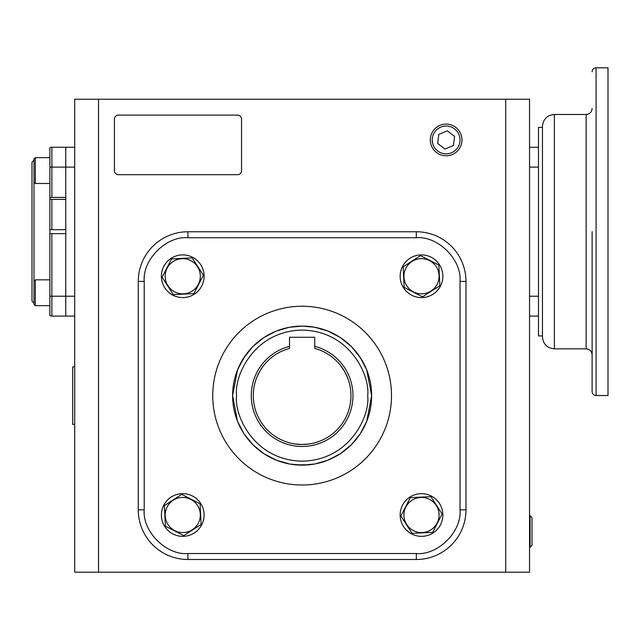 <?xml version="1.0" encoding="UTF-8"?>
<svg xmlns="http://www.w3.org/2000/svg" width="640" height="640" viewBox="0 0 640 640"><rect width="100%" height="100%" fill="white"/><g stroke="black" fill="none" stroke-linecap="round" stroke-linejoin="round"><path stroke-width="0.96" d="M33.984 182.192L35.28 183.48L35.28 157.656L33.984 158.952L33.984 281.136L35.28 279.848L49.872 279.848M33.984 160.16L32 162.144L32 301.184L33.984 303.168M51.864 197.4L49.872 197.56L49.872 167.112L51.864 167.112L51.864 197.4L65.768 197.4L65.768 147.248L65.768 167.112L74.704 167.112M51.864 229.68L65.768 229.68L65.768 199.384L51.864 199.384L51.864 229.68L49.872 229.752L49.872 199.232L51.864 199.384M49.872 296.216L49.872 315.544A3.976 3.976 0 0 0 51.864 316.08L65.768 316.08L65.768 233.648L51.864 233.648L51.864 296.216L49.872 296.216L49.872 233.576L51.864 233.648M49.872 233.576L49.872 229.752M49.872 199.232L49.872 197.56M49.872 167.112L49.872 147.784A3.976 3.976 0 0 1 51.864 147.248L74.704 147.248M439.072 276.248A17.568 17.568 0 0 0 421.504 258.68A17.568 17.568 0 0 0 403.936 276.248A17.568 17.568 0 0 0 421.504 293.816A17.568 17.568 0 0 0 439.072 276.248M439.4 276.248L438.856 265.064L420.496 255.632L403.144 266.808L404.152 287.424L422.512 296.864L439.864 285.68L439.4 276.248M421.504 254.896A21.352 21.352 0 0 1 442.856 276.248A21.352 21.352 0 0 1 421.504 297.6A21.352 21.352 0 0 1 400.152 276.248A21.352 21.352 0 0 1 421.504 254.896M430.296 139.944A15.832 15.832 0 0 1 446.128 124.112A15.832 15.832 0 0 1 461.96 139.944A15.832 15.832 0 0 1 446.128 155.776A15.832 15.832 0 0 1 430.296 139.944M432.224 139.944A13.904 13.904 0 0 1 446.128 126.04A13.904 13.904 0 0 1 460.024 139.944A13.904 13.904 0 0 1 446.128 153.84A13.904 13.904 0 0 1 432.224 139.944M447.32 130.848L438.84 134.36L437.648 143.456L444.928 149.04L453.408 145.52L454.6 136.424L447.32 130.848M530.072 531.48L530.072 515.648L532 517.576L532 545.384L530.072 547.312L530.072 531.48M74.704 423.824L74.704 424.424L72.72 424.424L72.72 366.824L74.704 366.824L74.704 367.424M74.704 401.456L74.704 389.8M442.856 515A21.352 21.352 0 0 1 421.504 536.352A21.352 21.352 0 0 1 400.152 515A21.352 21.352 0 0 1 421.504 493.656A21.352 21.352 0 0 1 442.856 515M182.744 536.352A21.352 21.352 0 0 1 161.392 515A21.352 21.352 0 0 1 182.744 493.656A21.352 21.352 0 0 1 204.096 515A21.352 21.352 0 0 1 182.744 536.352M161.392 276.248A21.352 21.352 0 0 1 182.744 254.896A21.352 21.352 0 0 1 204.096 276.248A21.352 21.352 0 0 1 182.744 297.6A21.352 21.352 0 0 1 161.392 276.248M421.504 532.576A17.568 17.568 0 0 0 439.072 515A17.568 17.568 0 0 0 421.504 497.432A17.568 17.568 0 0 0 403.936 515A17.568 17.568 0 0 0 421.504 532.576M421.504 532.904L432.688 532.352L442.12 513.992L430.936 496.648L410.32 497.656L400.888 516.016L412.072 533.36L421.504 532.904M165.176 515A17.568 17.568 0 0 0 182.744 532.576A17.568 17.568 0 0 0 200.312 515A17.568 17.568 0 0 0 182.744 497.432A17.568 17.568 0 0 0 165.176 515M164.848 515L165.392 526.184L183.752 535.624L201.104 524.44L200.096 503.824L181.736 494.384L164.384 505.568L164.848 515M182.744 258.68A17.568 17.568 0 0 0 165.176 276.248A17.568 17.568 0 0 0 182.744 293.816A17.568 17.568 0 0 0 200.312 276.248A17.568 17.568 0 0 0 182.744 258.68M182.744 258.352L171.56 258.896L162.128 277.256L173.312 294.608L193.928 293.592L203.36 275.24L192.176 257.888L182.744 258.352M35.28 305.664L49.872 305.664L35.28 305.664L33.984 304.376L35.28 305.664L35.28 279.848M33.984 281.136L33.984 304.376M98.536 99.224L98.536 572.2L74.704 572.2L74.704 99.224L529.544 99.224L529.544 572.2L505.712 572.2L505.712 99.224M98.536 572.2L505.712 572.2M542.456 127.384L538.48 127.384L538.48 316.08L529.544 316.08M538.48 147.248L529.544 147.248M114.424 170.728L114.424 119.088A3.976 3.976 0 0 1 118.4 115.112L237.576 115.112A3.976 3.976 0 0 1 241.544 119.088L241.544 170.728A3.976 3.976 0 0 1 237.576 174.696L118.4 174.696A3.976 3.976 0 0 1 114.424 170.728M51.864 316.08L51.864 296.216L65.768 296.216L65.768 167.112L51.864 167.112L51.864 147.248A3.976 3.976 0 0 0 49.872 147.784M74.704 296.216L65.768 296.216L65.768 316.08L74.704 316.08M366.76 370.032L371.64 395.624A69.52 69.52 0 0 1 302.128 465.144A69.52 69.52 0 0 1 232.608 395.624A69.52 69.52 0 0 1 302.128 326.104A69.52 69.52 0 0 1 371.64 395.624L366.768 421.184L360.336 433.624M242.032 360.672L240.664 363.144M240.056 364.32L239.264 365.936M365.248 366.496L364.984 365.936M364.592 365.128L364.176 364.288M364.144 364.224L358.6 355.096M362.44 361.064L360.984 358.632M360.128 357.304L359.264 356.032M238.784 366.976L245.648 355.096L238.784 366.976M361.776 359.92L365.464 366.976M308.984 464.8L295.264 464.8L308.984 464.8M302.352 444.488L295.264 444L301.024 444.472M301.896 444.488L308.864 444.016M308.816 444.024L303.464 444.464M302.128 444.488L300.784 444.464M299.488 444.416L298.36 444.344M298.304 444.336L297.32 444.248M296.416 444.152L295.384 444.016M308.984 444L303.224 444.472M314.736 346.368L314.736 348.424A48.864 48.864 0 0 1 302.128 444.488A48.864 48.864 0 0 1 289.512 348.424L289.512 346.368A50.848 50.848 0 0 0 302.128 446.472A50.848 50.848 0 0 0 314.736 346.368L314.736 337.272L289.512 337.272L289.512 346.368M341.296 366.424L341.8 367.104M343.064 368.96L343.752 370.04M344.44 371.192L345.096 372.368M345.704 373.536L346.192 374.52M346.216 374.568L346.632 375.472M347.008 376.304L347.248 376.888M344.328 371L347.448 377.376L344.976 372.152M344.552 371.392L340.592 365.496L343.88 370.248M263.576 365.6L260.368 370.248M259.92 371L256.84 377.264M256.864 377.224L259.16 372.36M259.808 371.192L260.496 370.04M261.184 368.952L261.816 368.008M261.848 367.968L262.416 367.152M262.952 366.416L259.696 371.392M302.168 465.144L304.728 465.096M306.048 465.032L307.84 464.904M256.8 377.376L259.272 372.152M391.504 395.624A89.376 89.376 0 0 0 302.128 306.248A89.376 89.376 0 0 0 212.744 395.624A89.376 89.376 0 0 0 302.128 485.008A89.376 89.376 0 0 0 391.504 395.624M465.984 281.416L465.984 509.832A49.656 49.656 0 0 1 416.328 559.488L187.92 559.488A49.656 49.656 0 0 1 138.264 509.832L138.264 281.416A49.656 49.656 0 0 1 187.92 231.76L416.328 231.76A49.656 49.656 0 0 1 465.984 281.416L460.024 281.416L460.024 509.832L465.984 509.832A49.656 49.656 0 0 1 416.328 559.488L416.328 553.528L187.92 553.528L187.92 559.488A49.656 49.656 0 0 1 138.264 509.832L144.224 509.832L144.224 281.416L138.264 281.416A49.656 49.656 0 0 1 187.92 231.76L187.92 237.72L416.328 237.72L416.328 231.76A49.656 49.656 0 0 1 465.984 281.416M237.488 421.216L232.608 395.624L237.48 370.064M237.488 370.032L243.904 357.64M243.952 357.568L252.816 346.616M252.968 346.472L263.824 337.608M264.08 337.44L276.344 331.064M276.536 330.992L289.256 327.312M289.472 327.272L301.856 326.112M302.128 326.104L314.528 327.224M314.616 327.24L327.688 330.976M327.712 330.992L340.12 337.416M340.168 337.44L351.128 346.32M351.28 346.472L360.104 357.272M360.312 357.592L366.688 369.848M360.312 433.664L351.432 444.632M351.28 444.784L340.424 453.64M340.168 453.808L327.904 460.184M327.712 460.264L314.992 463.944M314.776 463.984L302.392 465.144M302.12 465.144L289.72 464.024M289.632 464.008L276.56 460.272M276.536 460.264L264.128 453.84M264.08 453.808L253.12 444.928M252.968 444.784L244.112 433.928M243.936 433.664L237.56 421.408M592.112 231.664L592.112 391.552L592.112 231.664M542.456 231.664L542.456 336.936C543.16 344.168 547.136 348.144 554.376 348.848L554.376 114.48C547.136 115.184 543.16 119.16 542.456 126.392L542.456 231.664M596.08 395.528L596.08 67.8L608 67.8L608 395.528L596.08 395.528C593.672 395.288 592.344 393.968 592.112 391.552M538.48 316.08L538.48 335.936L542.456 335.936M538.48 296.216L529.544 296.216M538.48 167.112L529.544 167.112M367.672 395.624C370.304 414.8 350.64 460.272 302.128 461.168C253.608 460.272 233.944 414.8 236.576 395.624C233.944 376.456 253.608 330.976 302.128 330.08C350.64 330.976 370.304 376.456 367.672 395.624M232.608 395.624A69.52 69.52 0 0 1 302.128 326.104A69.52 69.52 0 0 1 371.64 395.624M460.024 509.832C461.984 531.448 437.952 555.48 416.328 553.528M187.92 553.528C166.296 555.48 142.264 531.448 144.224 509.832M144.224 281.416C142.264 259.8 166.296 235.768 187.92 237.72M416.328 237.72C437.952 235.768 461.984 259.8 460.024 281.416M592.112 354.808C591.76 351.192 589.768 349.2 586.152 348.848L586.152 114.48C589.768 114.12 591.76 112.136 592.112 108.52M529.544 515.664L530.072 515.648M529.544 547.296L530.072 547.312M35.28 183.48L49.872 183.48M35.28 157.656L49.872 157.656M586.152 114.48L554.376 114.48M596.08 67.8C593.672 68.04 592.344 69.36 592.112 71.776M586.152 348.848L554.376 348.848"/></g></svg>
